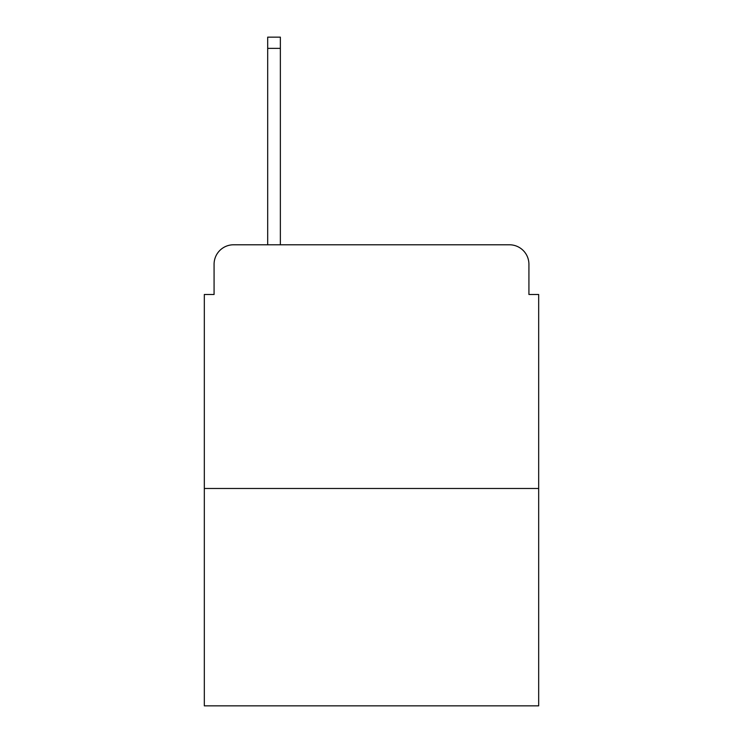 <?xml version="1.0" encoding="UTF-8"?>
<svg xmlns="http://www.w3.org/2000/svg" width="743" height="743" viewBox="0 0 743 743"><rect width="100%" height="100%" fill="white"/><g stroke="black" fill="none" stroke-linecap="round" stroke-linejoin="round"><path stroke-width="1.11" d="M214.077 264.276L214.077 294.488L214.077 264.276A19.494 19.494 0 0 1 233.571 244.781L267.684 244.781L267.684 37.15L280.362 37.15L280.362 244.781L509.429 244.781L233.571 244.781M538.675 488.476L204.325 488.476L204.325 705.85L538.675 705.85L538.675 294.488L528.923 294.488L528.923 264.276A19.494 19.494 0 0 0 509.429 244.781M204.325 488.476L204.325 294.488L214.077 294.488M528.923 294.488L528.923 264.276M267.684 48.36L280.362 48.36"/></g></svg>
